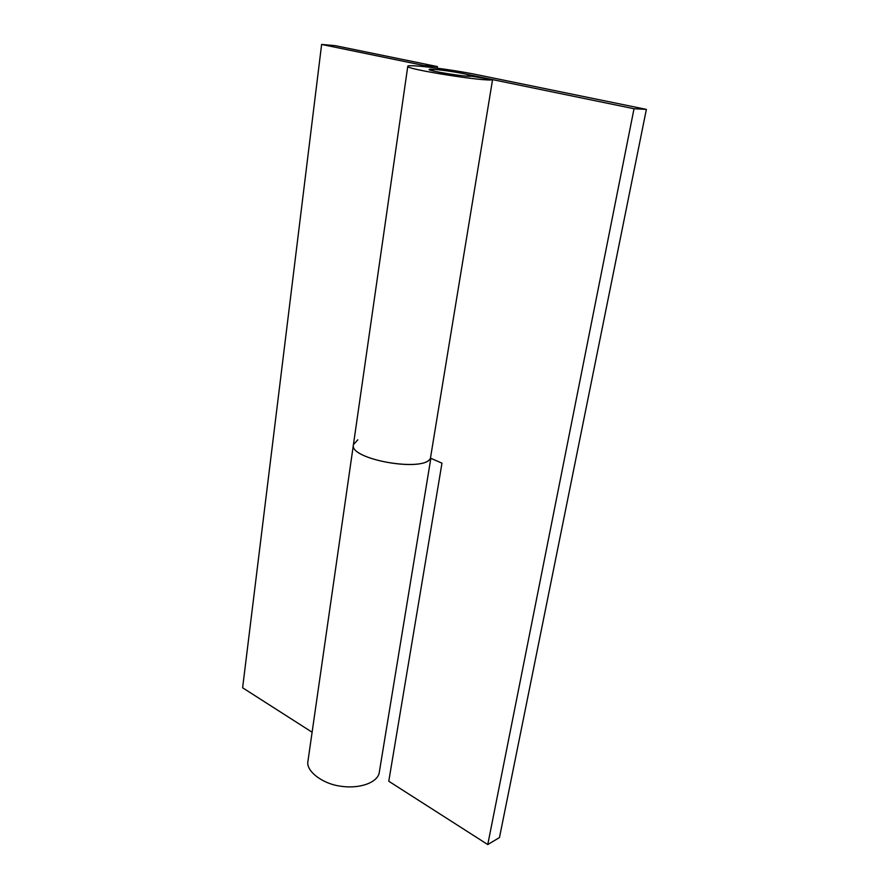 <?xml version="1.0" encoding="UTF-8"?>
<svg xmlns="http://www.w3.org/2000/svg" width="889" height="889" viewBox="0 0 889 889"><rect width="100%" height="100%" fill="white"/><g stroke="black" fill="none" stroke-linecap="round" stroke-linejoin="round"><path stroke-width="1.33" d="M434.221 69.375L429.12 69.486L435.654 71.498C442.844 73.142 460.635 75.798 466.969 76.154L471.748 76.01L465.769 74.12C458.857 72.509 440.988 69.798 434.221 69.375M424.086 65.53L321.618 44.45L335.22 45.65L437.41 66.586L424.086 65.53L423.931 66.597M437.41 66.586L437.177 68.153M430.532 458.179C424.82 472.737 348.644 459.48 353.433 444.644L357.789 439.799M492.562 79.666L471.448 76.187C468.314 77.365 427.476 70.853 429.12 69.486C428.765 68.264 451.201 71.076 463.936 73.731L634.024 108.736L646.381 109.38L477.115 74.72C451.69 69.431 407.273 63.864 407.784 66.286C404.206 68.975 487.194 82.177 492.562 79.666L430.42 458.346C423.508 472.892 348.499 459.068 353.433 444.644L307.938 761.251C305.672 770.863 322.351 783.865 340.509 786.176C360.189 789.254 378.292 782.198 379.314 772.163L430.843 458.313M312.117 732.225L242.619 687.786L321.618 44.45M430.454 458.146L441.977 463.158L388.771 781.242L487.761 844.55L499.474 837.56L646.381 109.38M634.024 108.736L487.761 844.55M353.433 444.644L407.784 66.286"/></g></svg>

